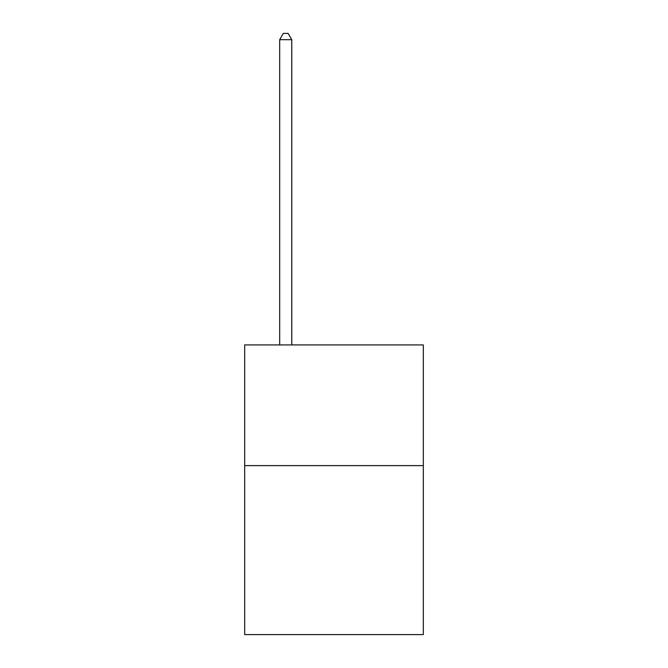 <?xml version="1.0" encoding="UTF-8"?>
<svg xmlns="http://www.w3.org/2000/svg" width="668" height="668" viewBox="0 0 668 668"><rect width="100%" height="100%" fill="white"/><g stroke="black" fill="none" stroke-linecap="round" stroke-linejoin="round"><path stroke-width="1" d="M423.32 465.613L423.32 634.6L244.68 634.6L244.68 344.913L423.32 344.913L423.32 465.613L244.68 465.613M291.757 344.913L291.757 39.679L279.683 39.679L279.683 344.913M279.683 39.679L283.307 33.4L288.133 33.4L291.757 39.679"/></g></svg>
